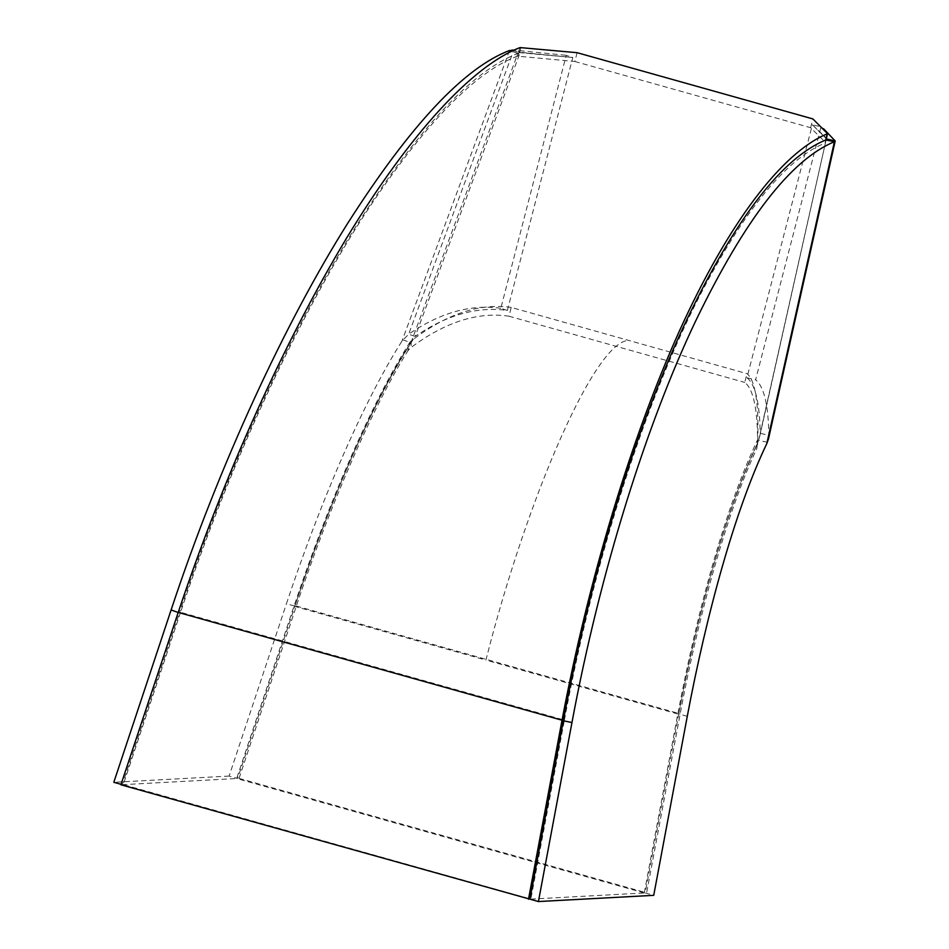 <?xml version="1.0" encoding="UTF-8"?>
<svg xmlns="http://www.w3.org/2000/svg" width="949" height="949" viewBox="0 0 949 949"><rect width="100%" height="100%" fill="white"/><g stroke="black" fill="none" stroke-linecap="round" stroke-linejoin="round"><path stroke-width="0.71" stroke-dasharray="4.75 3.56" d="M767.421 442.258L758.666 440.419L760.196 433.302L768.856 435.377L768.512 438.818M758.666 440.419L826.318 138.934L760.196 433.302C759.734 402.827 755.309 384.309 746.946 377.749L812.368 124.782L826.342 138.661L812.38 124.782L821.027 126.858L755.606 379.837C763.969 386.385 768.382 404.903 768.856 435.377L834.93 140.298M812.368 124.782L826.282 138.02M756.602 445.698C724.775 513.694 697.195 616.613 678.772 713.921C697.337 615.415 725.344 510.989 757.444 443.373L756.602 445.698L757.444 443.373M746.946 377.749L755.606 379.837M687.278 716.317L678.772 713.921L645.213 892.938L653.731 895.334M821.027 126.858L823.566 128.756M678.772 713.921C698.535 608.19 728.737 503.634 756.602 445.378M758.37 441.06L757.468 442.91M520.016 47.58L516.766 56.394C475.817 71.994 427.489 121.116 371.771 203.75C305.614 302.517 232.73 454.583 180.571 612.295L564.406 720.101L530.847 899.106L529.898 899.154L645.213 892.938M511.238 307.429C479.53 302.885 446.208 314.036 411.285 340.881L410.063 341.948L408.034 350.62L411.095 347.476C445.295 322.008 477.916 311.592 508.972 316.219L511.238 307.429L747.017 373.657C755.084 380.288 758.69 401.807 757.812 438.213L757.622 444.796C757.765 409.766 753.47 388.983 744.74 382.435L747.017 373.657M410.051 341.948C368.568 407.762 326.1 509.803 294 606.174L236.681 778.512L239.053 778.382L296.361 606.043C329.73 505.39 373.004 406.291 407.631 351.237L408.034 350.62M757.682 439.577L756.827 448.58L757.682 439.577C725.119 507.905 696.649 613.884 677.823 713.98L644.264 892.985L646.637 892.867L680.184 713.85C699.686 609.305 729.378 506.386 756.543 449.233L756.827 448.58M644.264 892.985L236.681 778.512M239.053 778.382L646.637 892.867M508.972 316.219L744.74 382.435M577.122 52.693L574.845 61.483L517.881 56.193L520.586 47.45M517.881 56.205L516.754 56.394M180.571 612.295L123.263 784.633L530.847 899.106M120.903 784.764L123.263 784.633M574.845 61.483L810.624 127.7L825.369 142.267L825.12 143.002L826.282 139.123M810.624 127.7L812.89 118.922M564.406 720.101C594.821 556.28 646.91 398.366 699.71 295.851C744.253 210.085 786.057 159.135 825.12 142.991L825.796 139.966M402.815 339.849L410.964 342.755L415.188 336.409L408.651 334.214L401.985 341.059C360.691 406.184 318.33 507.976 286.432 603.73L294.937 606.126C326.575 511.286 368.378 410.739 409.304 345.59L407.69 347.702C367.144 413.254 326.124 512.389 294.937 606.126L237.63 778.465L229.112 776.068L286.432 603.73M519.625 52.515L572.793 57.486L520.349 52.302L517.834 53.476L511.535 51.21M507.371 310.465L572.805 57.498L566.256 55.303L500.835 308.283L507.371 310.465C477.347 306.23 446.623 314.878 415.188 336.409L520.242 52.266M512.994 50.522L519.198 52.669M410.964 342.755L517.834 53.476C472.436 70.701 418.521 128.257 356.1 226.159C294 324.724 227.796 466.789 179.42 612.947L178.187 612.496M500.835 308.283C470.811 304.048 440.075 312.696 408.651 334.214L513.8 50.107L566.256 55.303M294.937 606.126C328.568 504.275 372.399 403.55 407.69 347.37L409.304 345.59M121.045 784.325L122.314 784.681L179.42 612.947M572.793 57.498L519.577 52.658M229.112 776.068L113.809 782.296M410.549 343.36L409.399 345.151M122.314 784.681L237.63 778.465M411.285 340.881L411.095 347.476M408.509 348.852L407.631 351.237M294 606.174L485.912 660.077C528.261 493.112 596.577 338.698 629.128 340.537M757.1 446.765L756.543 449.233M677.823 713.98L485.912 660.077M296.361 606.043L680.184 713.85M520.942 47.45L518.901 56.181M827.409 133.536L825.369 142.267M509.53 50.487L401.985 341.059M759.58 437.014L826.294 139.064M825.5 142.658L826.021 140.31"/><path stroke-width="1.42" d="M768.512 438.818L766.839 443.539C734.384 511.143 705.985 616.85 687.278 716.317L653.731 895.334L538.415 901.55L529.898 899.154L563.338 720.766L571.962 722.533C600.195 570.729 646.957 423.207 695.7 320.892C744.858 219.255 791.098 159.539 834.42 141.733L835.191 140.938L826.318 138.934L825.796 139.966L834.42 141.733L835.191 140.938L823.566 128.756M826.318 138.934L825.796 139.966C782.462 157.771 736.222 217.487 687.064 319.125C638.321 421.439 591.571 568.961 563.338 720.766M571.962 722.533L538.415 901.55M826.282 139.123L827.481 133.643L812.89 118.922L577.122 52.693L520.016 47.58C471.89 66.05 409.422 134.592 346.966 237.464C284.534 340.952 223.62 476.303 178.21 612.413L120.903 784.764L529.898 899.154M827.481 133.643L827.16 133.845C781.264 152.943 727.942 224.047 679.46 330.845C631.073 438.284 588.688 578.843 562.033 720.22L528.486 899.237M511.535 51.21L509.53 50.487L512.994 50.522M178.187 612.496L171.117 609.946C219.48 463.8 285.685 321.735 347.785 223.169C410.205 125.268 464.12 67.699 509.53 50.487M171.117 609.946L113.809 782.296L121.045 784.325M511.808 50.107L513.895 50.107M834.42 141.733L766.839 443.539M827.16 133.845L825.796 139.966M178.21 612.413L562.033 720.22M768.465 438.996L835.179 141.057"/></g></svg>
